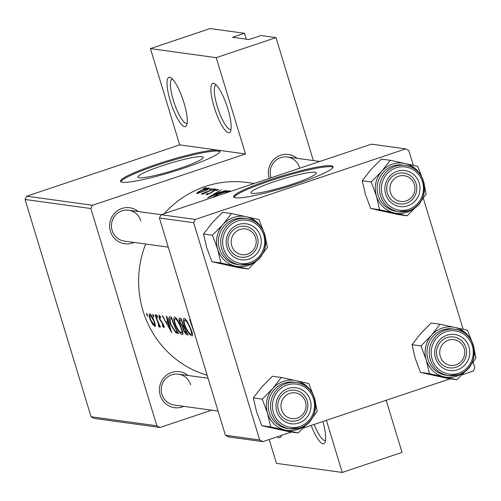 <?xml version="1.0" encoding="UTF-8"?>
<svg xmlns="http://www.w3.org/2000/svg" width="501" height="501" viewBox="0 0 501 501"><rect width="100%" height="100%" fill="white"/><g stroke="black" fill="none" stroke-linecap="round" stroke-linejoin="round"><path stroke-width="0.75" d="M214.165 107.057A25.977 6.244 71.5 0 1 214.484 83.654A25.977 6.244 71.5 0 1 227.88 108.949A25.977 6.244 71.5 0 1 230.491 131.375A25.977 6.244 71.5 0 1 214.165 107.057M216.181 84.988A23.378 5.617 -108.5 0 0 215.981 85.038A23.378 5.617 -108.5 0 0 217.246 106.35A23.378 5.617 -108.5 0 0 230.848 129.371A23.378 5.617 -108.5 0 0 231.036 129.289M170.296 101.014A25.977 6.244 71.5 0 1 170.616 77.605A25.977 6.244 71.5 0 1 184.005 102.899A25.977 6.244 71.5 0 1 186.623 125.325A25.977 6.244 71.5 0 1 170.296 101.014M172.313 78.939A23.378 5.617 -108.5 0 0 172.106 78.989A23.378 5.617 -108.5 0 0 173.371 100.306A23.378 5.617 -108.5 0 0 186.979 123.321A23.378 5.617 -108.5 0 0 187.167 123.24M252.21 193.342A34.187 3.927 -16.9 0 0 288.789 185.314A34.187 3.927 -16.9 0 0 316.375 172.858A34.187 3.927 -16.9 0 0 315.129 172.244A34.187 3.927 -16.9 0 0 278.55 180.272A34.187 3.927 -16.9 0 0 250.957 192.728A34.187 3.927 -16.9 0 0 252.21 193.342M235.558 197.839A51.954 5.968 -16.9 0 0 291.15 185.633A51.954 5.968 -16.9 0 0 333.071 166.701A51.954 5.968 -16.9 0 0 331.18 165.768A51.954 5.968 -16.9 0 0 275.588 177.974A51.954 5.968 -16.9 0 0 233.66 196.906A51.954 5.968 -16.9 0 0 235.558 197.839M333.04 167.253A51.954 5.968 -16.9 0 0 331.48 166.758A51.954 5.968 -16.9 0 0 278.017 178.287A51.954 5.968 -16.9 0 0 233.992 197.344M139.103 177.755A34.187 3.927 -16.9 0 0 175.682 169.72A34.187 3.927 -16.9 0 0 203.268 157.264A34.187 3.927 -16.9 0 0 202.022 156.65A34.187 3.927 -16.9 0 0 165.443 164.679A34.187 3.927 -16.9 0 0 137.856 177.141A34.187 3.927 -16.9 0 0 139.103 177.755M91.063 416.738L156.863 425.806L160.007 427.472L94.201 418.404L91.063 416.738L25.05 199.473L26.691 196.198L92.497 205.272L245.49 153.957L218.073 150.175A51.954 5.968 -16.9 0 0 162.481 162.38A51.954 5.968 -16.9 0 0 120.553 181.318A51.954 5.968 -16.9 0 0 122.451 182.251A51.954 5.968 -16.9 0 0 178.043 170.046A51.954 5.968 -16.9 0 0 219.97 151.108A51.954 5.968 -16.9 0 0 218.073 150.175L179.684 144.883L150.432 48.597L210.195 28.551L244.469 33.279L246.267 39.184M219.933 151.659A51.954 5.968 -16.9 0 0 218.373 151.164A51.954 5.968 -16.9 0 0 164.91 162.693A51.954 5.968 -16.9 0 0 120.891 181.75M269.262 178.425A18.18 17.529 -82.2 0 1 269.162 178.118A18.18 17.529 -82.2 0 1 276.057 157.571A18.18 17.529 -82.2 0 1 296.968 158.297M299.554 167.603A15.587 15.024 97.8 0 0 287.342 156.976A15.587 15.024 97.8 0 0 270.872 177.222A15.587 15.024 97.8 0 0 271.066 177.824M183.786 406.355A18.18 17.529 -82.2 0 1 160.239 395.295A18.18 17.529 -82.2 0 1 167.134 374.742A18.18 17.529 -82.2 0 1 188.044 375.474M190.63 384.774A15.587 15.024 97.8 0 0 178.419 374.147A15.587 15.024 97.8 0 0 161.942 394.4A15.587 15.024 97.8 0 0 174.16 405.027L218.067 411.077M133.98 242.415A18.18 17.529 -82.2 0 1 110.433 231.356A18.18 17.529 -82.2 0 1 117.322 210.808A18.18 17.529 -82.2 0 1 138.238 211.541M140.825 220.841A15.587 15.024 97.8 0 0 128.607 210.213A15.587 15.024 97.8 0 0 112.136 230.46A15.587 15.024 97.8 0 0 124.354 241.094L168.261 247.143M192.453 335.701L191.983 335.858C193.129 335.576 192.534 332.808 190.192 327.541C187.888 322.174 185.927 319.124 184.318 318.392C182.852 318.717 183.141 321.567 185.182 326.928C187.806 332.257 190.073 335.238 191.983 335.858L192.246 335.839M184.318 318.392L184.005 318.417M182.852 334.374L182.389 334.53C183.535 334.255 182.934 331.48 180.598 326.22C178.293 320.853 176.333 317.797 174.717 317.064C173.252 317.396 173.54 320.239 175.588 325.606C178.212 330.936 180.479 333.91 182.389 334.53L182.646 334.518M153.939 317.083L152.868 314.265L152.949 315.636L153.907 317.095M147.726 316.225L146.655 313.407L146.737 314.778L147.695 316.244M159.45 327.059L159.212 325.255A98.71 95.14 97.8 0 0 160.057 327.021L160.483 327.078A98.71 95.14 -82.2 0 1 155.498 314.835L155.066 314.778A98.71 95.14 97.8 0 0 156.556 318.955L158.197 323.145L158.729 326.652L159.393 327.103M159.274 325.462L158.679 325.65M164.322 327.71L163.539 324.742L159.675 318.567L159.575 316.651L160.733 318.054L160.608 316.945L159.036 315.116L159.268 318.567L163.132 324.742L163.426 326.308L162.23 324.955L162.418 325.944L164.24 327.767M160.289 316.394L159.487 316.663L160.295 316.413M171.73 332.683L166.814 316.394L166.345 316.331L167.597 321.667L165.424 321.366L162.731 315.83L162.261 315.768L171.78 332.664M157.752 317.609L156.681 314.791L156.763 316.162L157.721 317.621M155.341 326.383L154.959 326.514L155.348 324.711L153.951 320.471C152.354 316.557 150.964 314.346 149.793 313.839C148.747 314.039 148.922 316.081 150.325 319.97L152.68 324.354L155.178 326.495M169.877 316.82C168.267 316.688 168.493 319.319 170.572 324.711L175.813 332.708L178.619 333.635A98.71 95.14 -82.2 0 1 171.367 317.027L169.363 316.851M179.665 318.166C178.751 318.122 178.819 319.663 179.872 322.776L182.577 327.178L183.667 330.604C185.238 333.466 186.441 334.875 187.28 334.831L188.219 334.956A98.71 95.14 -82.2 0 1 180.961 318.348L179.433 318.179M191.225 322.732L189.697 319.55L195.233 335.927M194.87 334.731L191.006 323.164L191.908 324.974M207.189 375.262A98.71 95.14 -82.2 0 1 142.985 310.758A98.71 95.14 -82.2 0 1 145.641 244.025M164.29 213.633A98.71 95.14 -82.2 0 1 247.306 182.508L254.239 183.466M207.546 197.845L225.989 190.486L219.519 192.428L217.346 192.127L221.436 189.86L207.546 197.845M213.388 190.067L216.144 189.021L213.332 190.036M209.575 189.547L212.33 188.495L209.518 189.51M203.362 188.689L206.118 187.637L203.306 188.658M196.968 193.549L204.89 190.812C208.566 189.209 210.025 188.295 209.249 188.069C207.809 187.988 205.141 188.733 201.258 190.317L197.551 192.371L196.968 193.549L196.68 193.386M209.543 188.207L209.249 188.069L209.38 188.489M202.805 194.219A98.71 95.14 -82.2 0 1 214.672 188.927L214.24 188.864A98.71 95.14 97.8 0 0 210.195 190.449L201.333 193.887L204.089 193.267A98.71 95.14 97.8 0 0 202.373 194.156L202.805 194.219M202.918 193.724L202.811 193.273M217.027 189.904L216.457 190.493L217.86 190.098L218.492 189.347L213.983 190.549L209.6 193.342L207.571 194.069L208.197 193.361L206.9 193.824L206.143 194.814L210.088 193.373L214.472 190.58L217.027 189.904L217.227 190.274M207.683 194.432L207.502 194.025L207.627 194.451M225.7 193.035A98.71 95.14 -82.2 0 1 230.541 191.113L229.057 190.906C227.435 190.618 223.96 191.62 218.63 193.906L213.251 197.156M160.007 427.472L211.56 410.181M195.321 219.444L405.691 148.891L371.416 144.163L161.046 214.722L195.321 219.444L193.68 222.72L159.406 217.991L161.046 214.722M461.997 374.848L473.201 371.091L474.842 367.822L473.094 362.066M463.131 329.289L423.282 198.133M413.325 165.355L408.829 150.557L405.691 148.891M262.831 441.65L228.556 436.922L225.412 435.256L259.687 439.984L262.831 441.65L291.444 432.05M303.262 428.086L450.18 378.812M259.687 439.984L193.68 222.72M225.412 435.256L159.406 217.991M26.691 196.198L179.684 144.883M244.469 33.279L232.514 37.287L248.966 39.554L260.921 35.546L276.001 37.625L313.35 160.558M326.42 420.32L342.258 472.449L402.021 452.403L386.183 400.274M156.863 425.806L90.856 208.541L25.05 199.473M342.258 472.449L276.452 463.375L269.2 439.515M150.432 48.597L216.238 57.671L276.001 37.625M216.238 57.671L245.49 153.957M92.497 205.272L90.856 208.541M281.481 435.394A25.977 6.244 71.5 0 1 281.136 436.409A25.977 6.244 71.5 0 1 277.316 436.791M322.832 421.523A25.977 6.244 71.5 0 1 325.005 442.458A25.977 6.244 71.5 0 1 311.184 425.43M314.177 424.428A23.378 5.617 -108.5 0 0 325.362 440.448A23.378 5.617 -108.5 0 0 325.556 440.366M204.446 188.451L204.333 188.094M197.889 193.467L197.551 192.371M198.546 193.298L198.196 192.685L198.396 193.342M207.765 188.626C208.36 188.808 207.264 189.516 204.471 190.749L198.396 192.804C197.832 192.509 198.928 191.701 201.703 190.367L207.765 188.626L208.14 189.259M210.658 189.309L210.552 188.952M214.472 189.835L214.365 189.478M207.138 194.62L206.9 193.824M212.48 191.946L212.299 191.344M217.716 193.348L217.346 192.127M210.645 196.098L215.906 192.904L217.622 193.142L210.721 196.342M228.475 191.896L228.412 191.695A98.71 95.14 97.8 0 0 223.371 193.818M214.24 197.294C214.422 196.567 216.025 195.459 219.056 193.968L226.07 191.589L228.412 191.695M168.017 321.529L167.597 321.667M170.102 329.533L166.351 323.12L168.067 323.358L170.102 329.533L170.503 329.401M168.267 322.475L166.351 323.12M168.48 323.214L168.067 323.358M162.85 325.8L162.418 325.944M163.483 324.629L163.132 324.742M162.925 323.496L162.531 323.627M160.639 320.339L160.163 320.496M159.631 318.448L159.268 318.567M157.439 315.937L156.763 316.162M160.401 326.902L160.057 327.021M159.562 325.136L159.212 325.255M159.493 326.395L158.729 326.652M159.268 325.45L158.767 325.619M158.61 323.001L158.197 323.145M147.413 314.553L146.737 314.778M153.162 324.191L152.68 324.354M150.682 319.845L150.325 319.97M154.252 325.043L150.751 320.014C149.674 317.07 149.53 315.524 150.313 315.373L153.519 320.396C154.684 323.32 154.928 324.873 154.252 325.043L155.348 324.717M151.17 315.041L150.137 315.386L151.202 315.079M153.876 320.277L153.519 320.396M153.625 315.411L152.949 315.636M177.767 332.057L175.813 332.708M170.929 324.592L170.572 324.711M171.899 318.592L171.536 318.717A98.71 95.14 97.8 0 0 177.298 331.919L175.25 331.217L171.004 324.773L169.77 318.886L170.058 318.667M177.642 331.806L177.298 331.919M169.77 318.886L171.536 318.717M175.939 325.487L175.588 325.606M181.468 332.877C179.947 332.376 178.131 329.971 176.02 325.669C174.335 321.291 174.11 319.012 175.331 318.824C176.646 319.369 178.262 321.811 180.166 326.164C182.032 330.447 182.464 332.683 181.468 332.877L182.859 332.47M176.377 318.404L175.074 318.843L176.421 318.454M180.523 326.051L180.166 326.164M184.011 330.485L183.667 330.604M184.136 326.652L182.577 327.178M180.235 322.657L179.872 322.776M186.898 333.24L186.316 333.165L184.08 330.629C183.191 328.468 183.178 327.573 184.042 327.961L184.33 327.998A98.71 95.14 97.8 0 0 186.898 333.24L187.236 333.127M184.581 327.654L183.623 327.98L184.631 327.76M184.681 327.879L184.33 327.998M183.579 326.301L182.314 325.938L180.304 322.838C179.59 320.521 179.665 319.563 180.517 319.957L181.13 320.039A98.71 95.14 97.8 0 0 183.579 326.301L183.936 326.182M181.368 319.544L180.091 319.976L181.406 319.657M181.5 319.914L181.13 320.039M185.539 326.809L185.182 326.928M191.063 334.205C189.541 333.697 187.725 331.293 185.614 326.99C183.936 322.613 183.704 320.333 184.925 320.145C186.247 320.69 187.856 323.139 189.766 327.491C191.632 331.768 192.065 334.01 191.063 334.205L192.459 333.798M185.977 319.726L184.669 320.164L186.021 319.782M190.117 327.372L189.766 327.491M191.326 323.057L191.006 323.164M231.744 245.822A12.988 12.519 97.8 0 0 247.45 254.157A12.988 12.519 97.8 0 0 255.648 237.8A12.988 12.519 97.8 0 0 239.948 229.464A12.988 12.519 97.8 0 0 231.744 245.822M257.357 236.904A15.587 15.024 -82.2 0 1 240.887 257.157A15.587 15.024 -82.2 0 1 228.669 246.53A15.587 15.024 -82.2 0 1 245.139 226.277A15.587 15.024 -82.2 0 1 257.357 236.904M416.575 206.249A25.288 24.374 -82.2 0 1 406.994 212.224A25.288 24.374 -82.2 0 1 394.375 212.906L407.088 215.799L416.838 206.017M407.682 205.855A18.18 17.529 -82.2 0 1 385.695 194.181A18.18 17.529 -82.2 0 1 397.18 171.292A18.18 17.529 -82.2 0 1 419.168 182.959A18.18 17.529 -82.2 0 1 407.682 205.855M397.243 173.665A15.587 15.024 97.8 0 0 386.759 189.892A15.587 15.024 97.8 0 0 399.616 203.913A15.587 15.024 97.8 0 0 406.248 203.293A15.587 15.024 97.8 0 0 416.732 187.061A15.587 15.024 97.8 0 0 403.875 173.039A15.587 15.024 97.8 0 0 397.243 173.665M408.772 210.733A23.378 22.532 -82.2 0 1 398.827 211.672L408.816 210.733C431.336 204.633 428.368 167.152 405.215 165.355L402.879 165.036A23.378 22.532 97.8 0 0 392.941 165.975A23.378 22.532 97.8 0 0 377.215 190.317A23.378 22.532 97.8 0 0 396.498 211.353L398.827 211.672A23.378 22.532 -82.2 0 1 379.545 190.637A23.378 22.532 -82.2 0 1 395.27 166.294A23.378 22.532 -82.2 0 1 405.215 165.355A23.378 22.532 -82.2 0 1 424.491 186.347A23.378 22.532 -82.2 0 1 408.854 210.708M420.759 201.402L426.144 194.119L424.529 186.165M370.702 208.504L365.454 194.488L362.267 180.755L371.172 181.982L376.42 195.997L379.601 209.731L370.702 208.504L398.182 214.572L407.088 215.799M379.601 209.731L394.375 212.906A25.288 24.374 -82.2 0 1 376.42 195.997A25.288 24.374 -82.2 0 1 381.731 171.286L371.172 181.982M362.267 180.755L370.765 169.77L381.324 159.074L390.223 160.301L381.731 171.286A25.288 24.374 -82.2 0 1 405.002 163.476L390.223 160.301M422.005 177.404L417.709 166.37L405.002 163.476A25.288 24.374 -82.2 0 1 420.834 175.381M305.46 401.739A12.988 12.519 97.8 0 0 289.753 393.404A12.988 12.519 97.8 0 0 281.549 409.755A12.988 12.519 97.8 0 0 297.256 418.091A12.988 12.519 97.8 0 0 305.46 401.739M278.475 410.463A15.587 15.024 -82.2 0 1 294.951 390.21A15.587 15.024 -82.2 0 1 307.163 400.844A15.587 15.024 -82.2 0 1 290.693 421.09A15.587 15.024 -82.2 0 1 278.475 410.463M466.387 370.183A25.288 24.374 -82.2 0 1 456.799 376.163A25.288 24.374 -82.2 0 1 444.187 376.846L456.893 379.739L466.644 369.951M457.488 369.788A18.18 17.529 -82.2 0 1 435.507 358.121A18.18 17.529 -82.2 0 1 446.986 335.225A18.18 17.529 -82.2 0 1 468.974 346.892A18.18 17.529 -82.2 0 1 457.488 369.788M447.055 337.599A15.587 15.024 97.8 0 0 436.571 353.825A15.587 15.024 97.8 0 0 449.422 367.853A15.587 15.024 97.8 0 0 456.054 367.227A15.587 15.024 97.8 0 0 466.537 351.001A15.587 15.024 97.8 0 0 453.681 336.973A15.587 15.024 97.8 0 0 447.055 337.599M458.578 374.673A23.378 22.532 -82.2 0 1 448.633 375.612L458.622 374.667C481.142 368.567 478.179 331.086 455.021 329.289L452.691 328.969A23.378 22.532 97.8 0 0 442.746 329.908A23.378 22.532 97.8 0 0 427.021 354.251A23.378 22.532 97.8 0 0 446.303 375.287L448.633 375.612A23.378 22.532 -82.2 0 1 429.351 354.57A23.378 22.532 -82.2 0 1 445.076 330.228A23.378 22.532 -82.2 0 1 455.021 329.289A23.378 22.532 -82.2 0 1 474.297 350.28A23.378 22.532 -82.2 0 1 458.665 374.642M470.564 365.342L475.95 358.058L474.334 350.099M420.508 372.437L415.26 358.422L412.072 344.688L420.978 345.915L426.226 359.931L429.407 373.665L420.508 372.437L447.994 378.512L456.893 379.739M429.407 373.665L444.187 376.846A25.288 24.374 -82.2 0 1 426.226 359.931A25.288 24.374 -82.2 0 1 431.536 335.219L420.978 345.915M412.072 344.688L420.571 333.704L431.129 323.007L440.035 324.235L431.536 335.219A25.288 24.374 -82.2 0 1 454.808 327.416L440.035 324.235M471.81 341.338L467.521 330.309L454.808 327.416A25.288 24.374 -82.2 0 1 470.639 339.315M464.189 348.496A12.988 12.519 97.8 0 0 448.489 340.16A12.988 12.519 97.8 0 0 440.285 356.518A12.988 12.519 97.8 0 0 455.991 364.853A12.988 12.519 97.8 0 0 464.189 348.496M437.21 357.226A15.587 15.024 -82.2 0 1 453.681 336.973A15.587 15.024 -82.2 0 1 465.899 347.6A15.587 15.024 -82.2 0 1 449.422 367.853A15.587 15.024 -82.2 0 1 437.21 357.226M298.164 432.977L289.259 431.749L261.772 425.681L270.678 426.908L298.164 432.977L307.908 423.195M307.652 423.42A25.288 24.374 -82.2 0 1 285.451 430.083A25.288 24.374 -82.2 0 1 267.496 413.175A25.288 24.374 97.8 0 1 272.807 388.457A25.288 24.374 -82.2 0 1 283.46 381.336A25.288 24.374 -82.2 0 1 296.072 380.654L281.299 377.478L272.807 388.457L262.248 399.153L267.496 413.175L270.678 426.908M288.257 388.463A18.18 17.529 -82.2 0 1 310.238 400.136A18.18 17.529 -82.2 0 1 298.759 423.032A18.18 17.529 -82.2 0 1 276.771 411.359A18.18 17.529 -82.2 0 1 288.257 388.463M297.318 420.464A15.587 15.024 97.8 0 0 307.802 404.238A15.587 15.024 97.8 0 0 294.951 390.21A15.587 15.024 97.8 0 0 288.319 390.836A15.587 15.024 97.8 0 0 277.836 407.069A15.587 15.024 97.8 0 0 290.693 421.09A15.587 15.024 97.8 0 0 297.318 420.464M284.011 383.146A23.378 22.532 97.8 0 0 268.285 407.488A23.378 22.532 97.8 0 0 287.568 428.53L289.904 428.85A23.378 22.532 -82.2 0 1 270.621 407.814A23.378 22.532 -82.2 0 1 286.34 383.472A23.378 22.532 -82.2 0 1 296.285 382.532A23.378 22.532 -82.2 0 1 315.567 403.568A23.378 22.532 -82.2 0 1 299.842 427.91A23.378 22.532 -82.2 0 1 289.904 428.85L299.892 427.904C322.412 421.811 319.444 384.323 296.285 382.532L293.955 382.207A23.378 22.532 97.8 0 0 284.011 383.146M261.772 425.681L256.525 411.659L253.343 397.926L261.835 386.947L272.394 376.251L281.299 377.478M253.343 397.926L262.248 399.153M313.075 394.575L308.785 383.547L296.072 380.654A25.288 24.374 -82.2 0 1 311.91 392.559M311.829 418.579L317.214 411.296L315.605 403.336M390.479 192.578A12.988 12.519 97.8 0 0 406.179 200.914A12.988 12.519 97.8 0 0 414.383 184.562A12.988 12.519 97.8 0 0 398.683 176.227A12.988 12.519 97.8 0 0 390.479 192.578M416.087 183.667A15.587 15.024 -82.2 0 1 399.616 203.913A15.587 15.024 -82.2 0 1 387.405 193.286A15.587 15.024 -82.2 0 1 403.875 173.039A15.587 15.024 -82.2 0 1 416.087 183.667M248.352 269.043L239.453 267.816L211.967 261.741L220.872 262.969L248.352 269.043L258.103 259.255M257.846 259.487A25.288 24.374 -82.2 0 1 235.645 266.15A25.288 24.374 -82.2 0 1 217.685 249.235A25.288 24.374 97.8 0 1 222.995 224.523A25.288 24.374 -82.2 0 1 233.654 217.403A25.288 24.374 -82.2 0 1 246.267 216.72L231.493 213.539L222.995 224.523L212.437 235.22L217.685 249.235L220.872 262.969M238.445 224.529A18.18 17.529 -82.2 0 1 260.432 236.196A18.18 17.529 -82.2 0 1 248.947 259.092A18.18 17.529 -82.2 0 1 226.966 247.425A18.18 17.529 -82.2 0 1 238.445 224.529M247.513 256.531A15.587 15.024 97.8 0 0 257.996 240.298A15.587 15.024 97.8 0 0 245.139 226.277A15.587 15.024 97.8 0 0 238.514 226.903A15.587 15.024 97.8 0 0 228.03 243.129A15.587 15.024 97.8 0 0 240.887 257.157A15.587 15.024 97.8 0 0 247.513 256.531M250.037 263.977A23.378 22.532 -82.2 0 1 240.092 264.91L250.08 263.971C272.6 257.871 269.638 220.39 246.479 218.593L244.15 218.273A23.378 22.532 97.8 0 0 234.205 219.213A23.378 22.532 97.8 0 0 218.48 243.555A23.378 22.532 97.8 0 0 237.762 264.591L240.092 264.91A23.378 22.532 -82.2 0 1 220.809 243.874A23.378 22.532 -82.2 0 1 236.535 219.532A23.378 22.532 -82.2 0 1 246.479 218.593A23.378 22.532 -82.2 0 1 265.755 239.584A23.378 22.532 -82.2 0 1 250.124 263.946M211.967 261.741L206.719 247.726L203.538 233.992L212.029 223.008L222.588 212.311L231.493 213.539M203.538 233.992L212.437 235.22M263.269 230.642L258.979 219.613L246.267 216.72A25.288 24.374 -82.2 0 1 262.098 228.619M262.023 254.64L267.409 247.362L265.799 239.403M211.416 192.678L211.265 192.177M229.264 191.589L229.057 190.906M162.073 322.112L161.497 322.306M156.919 318.83L156.556 318.955M178.412 333.246L177.655 333.503M171.818 318.36L170.985 318.642M188.013 334.58L187.28 334.831M408.735 209.312A21.819 21.029 97.8 0 0 422.512 181.838A21.819 21.029 97.8 0 0 396.128 167.835A21.819 21.029 97.8 0 0 382.351 195.309A21.819 21.029 97.8 0 0 408.735 209.312M458.54 373.245A21.819 21.029 97.8 0 0 472.318 345.771A21.819 21.029 97.8 0 0 445.94 331.768A21.819 21.029 97.8 0 0 432.156 359.242A21.819 21.029 97.8 0 0 458.54 373.245M287.205 385.006A21.819 21.029 97.8 0 0 273.427 412.48A21.819 21.029 97.8 0 0 299.805 426.483A21.819 21.029 97.8 0 0 313.588 399.009A21.819 21.029 97.8 0 0 287.205 385.006M237.399 221.073A21.819 21.029 97.8 0 0 223.615 248.546A21.819 21.029 97.8 0 0 249.999 262.549A21.819 21.029 97.8 0 0 263.776 235.075A21.819 21.029 97.8 0 0 237.399 221.073M202.773 193.38L202.886 193.737M170.121 318.649L171.73 318.11M161.128 214.697L128.607 210.213M178.419 374.147L208.09 378.236M287.342 156.976L319.857 161.454"/></g></svg>
